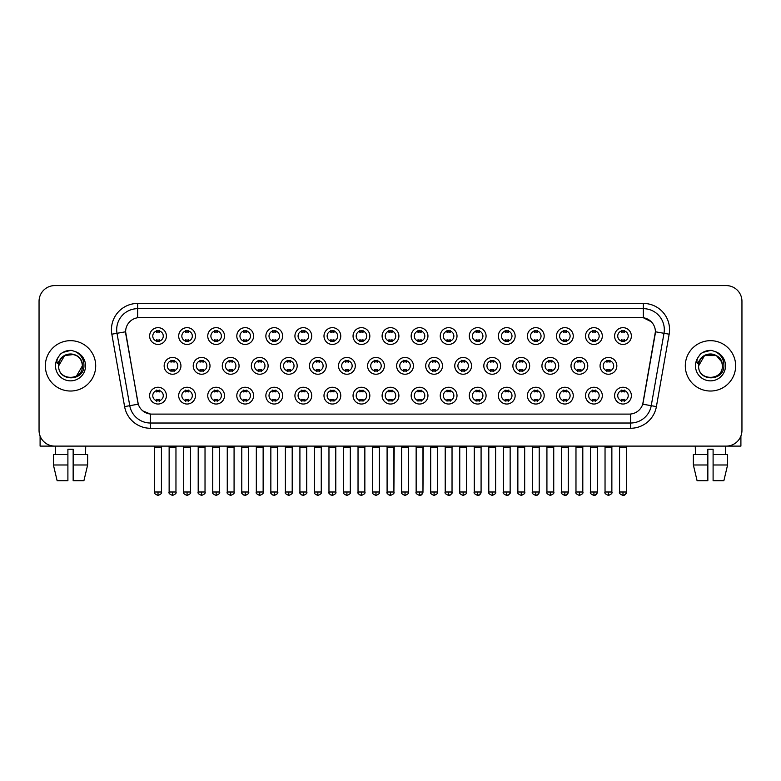 <?xml version="1.0" encoding="UTF-8"?>
<svg xmlns="http://www.w3.org/2000/svg" width="781" height="781" viewBox="0 0 781 781"><rect width="100%" height="100%" fill="white"/><g stroke="black" fill="none" stroke-linecap="round" stroke-linejoin="round"><path stroke-width="1.17" d="M195.475 395.645A8.396 8.396 0 0 1 187.079 404.031A8.396 8.396 0 0 1 178.683 395.645A8.396 8.396 0 0 1 187.079 387.249A8.396 8.396 0 0 1 195.475 395.645M181.836 395.645A5.242 5.242 0 0 0 187.079 400.887A5.242 5.242 0 0 0 192.321 395.645A5.242 5.242 0 0 0 187.079 390.393A5.242 5.242 0 0 0 181.836 395.645M224.528 395.645A8.396 8.396 0 0 1 216.142 404.031A8.396 8.396 0 0 1 207.746 395.645A8.396 8.396 0 0 1 216.142 387.249A8.396 8.396 0 0 1 224.528 395.645M210.89 395.645A5.242 5.242 0 0 0 216.142 400.887A5.242 5.242 0 0 0 221.384 395.645A5.242 5.242 0 0 0 216.142 390.393A5.242 5.242 0 0 0 210.89 395.645M253.591 395.645A8.396 8.396 0 0 1 245.195 404.031A8.396 8.396 0 0 1 236.809 395.645A8.396 8.396 0 0 1 245.195 387.249A8.396 8.396 0 0 1 253.591 395.645M239.952 395.645A5.242 5.242 0 0 0 245.195 400.887A5.242 5.242 0 0 0 250.447 395.645A5.242 5.242 0 0 0 245.195 390.393A5.242 5.242 0 0 0 239.952 395.645M282.654 395.645A8.396 8.396 0 0 1 274.258 404.031A8.396 8.396 0 0 1 265.862 395.645A8.396 8.396 0 0 1 274.258 387.249A8.396 8.396 0 0 1 282.654 395.645M269.015 395.645A5.242 5.242 0 0 0 274.258 400.887A5.242 5.242 0 0 0 279.5 395.645A5.242 5.242 0 0 0 274.258 390.393A5.242 5.242 0 0 0 269.015 395.645M311.717 395.645A8.396 8.396 0 0 1 303.321 404.031A8.396 8.396 0 0 1 294.925 395.645A8.396 8.396 0 0 1 303.321 387.249A8.396 8.396 0 0 1 311.717 395.645M298.078 395.645A5.242 5.242 0 0 0 303.321 400.887A5.242 5.242 0 0 0 308.563 395.645A5.242 5.242 0 0 0 303.321 390.393A5.242 5.242 0 0 0 298.078 395.645M340.77 395.645A8.396 8.396 0 0 1 332.384 404.031A8.396 8.396 0 0 1 323.988 395.645A8.396 8.396 0 0 1 332.384 387.249A8.396 8.396 0 0 1 340.77 395.645M327.132 395.645A5.242 5.242 0 0 0 332.384 400.887A5.242 5.242 0 0 0 337.626 395.645A5.242 5.242 0 0 0 332.384 390.393A5.242 5.242 0 0 0 327.132 395.645M369.833 395.645A8.396 8.396 0 0 1 361.437 404.031A8.396 8.396 0 0 1 353.051 395.645A8.396 8.396 0 0 1 361.437 387.249A8.396 8.396 0 0 1 369.833 395.645M356.195 395.645A5.242 5.242 0 0 0 361.437 400.887A5.242 5.242 0 0 0 366.689 395.645A5.242 5.242 0 0 0 361.437 390.393A5.242 5.242 0 0 0 356.195 395.645M398.896 395.645A8.396 8.396 0 0 1 390.5 404.031A8.396 8.396 0 0 1 382.104 395.645A8.396 8.396 0 0 1 390.5 387.249A8.396 8.396 0 0 1 398.896 395.645M385.258 395.645A5.242 5.242 0 0 0 390.5 400.887A5.242 5.242 0 0 0 395.742 395.645A5.242 5.242 0 0 0 390.5 390.393A5.242 5.242 0 0 0 385.258 395.645M427.949 395.645A8.396 8.396 0 0 1 419.563 404.031A8.396 8.396 0 0 1 411.167 395.645A8.396 8.396 0 0 1 419.563 387.249A8.396 8.396 0 0 1 427.949 395.645M414.311 395.645A5.242 5.242 0 0 0 419.563 400.887A5.242 5.242 0 0 0 424.805 395.645A5.242 5.242 0 0 0 419.563 390.393A5.242 5.242 0 0 0 414.311 395.645M457.012 395.645A8.396 8.396 0 0 1 448.616 404.031A8.396 8.396 0 0 1 440.23 395.645A8.396 8.396 0 0 1 448.616 387.249A8.396 8.396 0 0 1 457.012 395.645M443.374 395.645A5.242 5.242 0 0 0 448.616 400.887A5.242 5.242 0 0 0 453.868 395.645A5.242 5.242 0 0 0 448.616 390.393A5.242 5.242 0 0 0 443.374 395.645M486.075 395.645A8.396 8.396 0 0 1 477.679 404.031A8.396 8.396 0 0 1 469.283 395.645A8.396 8.396 0 0 1 477.679 387.249A8.396 8.396 0 0 1 486.075 395.645M472.437 395.645A5.242 5.242 0 0 0 477.679 400.887A5.242 5.242 0 0 0 482.922 395.645A5.242 5.242 0 0 0 477.679 390.393A5.242 5.242 0 0 0 472.437 395.645M515.138 395.645A8.396 8.396 0 0 1 506.742 404.031A8.396 8.396 0 0 1 498.346 395.645A8.396 8.396 0 0 1 506.742 387.249A8.396 8.396 0 0 1 515.138 395.645M501.5 395.645A5.242 5.242 0 0 0 506.742 400.887A5.242 5.242 0 0 0 511.985 395.645A5.242 5.242 0 0 0 506.742 390.393A5.242 5.242 0 0 0 501.5 395.645M544.191 395.645A8.396 8.396 0 0 1 535.805 404.031A8.396 8.396 0 0 1 527.409 395.645A8.396 8.396 0 0 1 535.805 387.249A8.396 8.396 0 0 1 544.191 395.645M530.553 395.645A5.242 5.242 0 0 0 535.805 400.887A5.242 5.242 0 0 0 541.048 395.645A5.242 5.242 0 0 0 535.805 390.393A5.242 5.242 0 0 0 530.553 395.645M573.254 395.645A8.396 8.396 0 0 1 564.858 404.031A8.396 8.396 0 0 1 556.472 395.645A8.396 8.396 0 0 1 564.858 387.249A8.396 8.396 0 0 1 573.254 395.645M559.616 395.645A5.242 5.242 0 0 0 564.858 400.887A5.242 5.242 0 0 0 570.11 395.645A5.242 5.242 0 0 0 564.858 390.393A5.242 5.242 0 0 0 559.616 395.645M602.317 395.645A8.396 8.396 0 0 1 593.921 404.031A8.396 8.396 0 0 1 585.525 395.645A8.396 8.396 0 0 1 593.921 387.249A8.396 8.396 0 0 1 602.317 395.645M588.679 395.645A5.242 5.242 0 0 0 593.921 400.887A5.242 5.242 0 0 0 599.164 395.645A5.242 5.242 0 0 0 593.921 390.393A5.242 5.242 0 0 0 588.679 395.645M631.37 395.645A8.396 8.396 0 0 1 622.984 404.031A8.396 8.396 0 0 1 614.588 395.645A8.396 8.396 0 0 1 622.984 387.249A8.396 8.396 0 0 1 631.37 395.645M617.732 395.645A5.242 5.242 0 0 0 622.984 400.887A5.242 5.242 0 0 0 628.227 395.645A5.242 5.242 0 0 0 622.984 390.393A5.242 5.242 0 0 0 617.732 395.645M166.412 395.645A8.396 8.396 0 0 1 158.016 404.031A8.396 8.396 0 0 1 149.63 395.645A8.396 8.396 0 0 1 158.016 387.249A8.396 8.396 0 0 1 166.412 395.645M152.773 395.645A5.242 5.242 0 0 0 158.016 400.887A5.242 5.242 0 0 0 163.268 395.645A5.242 5.242 0 0 0 158.016 390.393A5.242 5.242 0 0 0 152.773 395.645M210.001 365.85A8.396 8.396 0 0 1 201.605 374.236A8.396 8.396 0 0 1 193.219 365.85A8.396 8.396 0 0 1 201.605 357.454A8.396 8.396 0 0 1 210.001 365.85M196.363 365.85A5.242 5.242 0 0 0 201.605 371.092A5.242 5.242 0 0 0 206.858 365.85A5.242 5.242 0 0 0 201.605 360.597A5.242 5.242 0 0 0 196.363 365.85M239.064 365.85A8.396 8.396 0 0 1 230.668 374.236A8.396 8.396 0 0 1 222.273 365.85A8.396 8.396 0 0 1 230.668 357.454A8.396 8.396 0 0 1 239.064 365.85M225.426 365.85A5.242 5.242 0 0 0 230.668 371.092A5.242 5.242 0 0 0 235.911 365.85A5.242 5.242 0 0 0 230.668 360.597A5.242 5.242 0 0 0 225.426 365.85M268.117 365.85A8.396 8.396 0 0 1 259.731 374.236A8.396 8.396 0 0 1 251.336 365.85A8.396 8.396 0 0 1 259.731 357.454A8.396 8.396 0 0 1 268.117 365.85M254.479 365.85A5.242 5.242 0 0 0 259.731 371.092A5.242 5.242 0 0 0 264.974 365.85A5.242 5.242 0 0 0 259.731 360.597A5.242 5.242 0 0 0 254.479 365.85M297.18 365.85A8.396 8.396 0 0 1 288.785 374.236A8.396 8.396 0 0 1 280.399 365.85A8.396 8.396 0 0 1 288.785 357.454A8.396 8.396 0 0 1 297.18 365.85M283.542 365.85A5.242 5.242 0 0 0 288.785 371.092A5.242 5.242 0 0 0 294.037 365.85A5.242 5.242 0 0 0 288.785 360.597A5.242 5.242 0 0 0 283.542 365.85M326.243 365.85A8.396 8.396 0 0 1 317.847 374.236A8.396 8.396 0 0 1 309.461 365.85A8.396 8.396 0 0 1 317.847 357.454A8.396 8.396 0 0 1 326.243 365.85M312.605 365.85A5.242 5.242 0 0 0 317.847 371.092A5.242 5.242 0 0 0 323.1 365.85A5.242 5.242 0 0 0 317.847 360.597A5.242 5.242 0 0 0 312.605 365.85M355.306 365.85A8.396 8.396 0 0 1 346.91 374.236A8.396 8.396 0 0 1 338.515 365.85A8.396 8.396 0 0 1 346.91 357.454A8.396 8.396 0 0 1 355.306 365.85M341.668 365.85A5.242 5.242 0 0 0 346.91 371.092A5.242 5.242 0 0 0 352.153 365.85A5.242 5.242 0 0 0 346.91 360.597A5.242 5.242 0 0 0 341.668 365.85M384.359 365.85A8.396 8.396 0 0 1 375.973 374.236A8.396 8.396 0 0 1 367.578 365.85A8.396 8.396 0 0 1 375.973 357.454A8.396 8.396 0 0 1 384.359 365.85M370.721 365.85A5.242 5.242 0 0 0 375.973 371.092A5.242 5.242 0 0 0 381.216 365.85A5.242 5.242 0 0 0 375.973 360.597A5.242 5.242 0 0 0 370.721 365.85M413.422 365.85A8.396 8.396 0 0 1 405.027 374.236A8.396 8.396 0 0 1 396.641 365.85A8.396 8.396 0 0 1 405.027 357.454A8.396 8.396 0 0 1 413.422 365.85M399.784 365.85A5.242 5.242 0 0 0 405.027 371.092A5.242 5.242 0 0 0 410.279 365.85A5.242 5.242 0 0 0 405.027 360.597A5.242 5.242 0 0 0 399.784 365.85M442.485 365.85A8.396 8.396 0 0 1 434.09 374.236A8.396 8.396 0 0 1 425.694 365.85A8.396 8.396 0 0 1 434.09 357.454A8.396 8.396 0 0 1 442.485 365.85M428.847 365.85A5.242 5.242 0 0 0 434.09 371.092A5.242 5.242 0 0 0 439.332 365.85A5.242 5.242 0 0 0 434.09 360.597A5.242 5.242 0 0 0 428.847 365.85M471.539 365.85A8.396 8.396 0 0 1 463.153 374.236A8.396 8.396 0 0 1 454.757 365.85A8.396 8.396 0 0 1 463.153 357.454A8.396 8.396 0 0 1 471.539 365.85M457.9 365.85A5.242 5.242 0 0 0 463.153 371.092A5.242 5.242 0 0 0 468.395 365.85A5.242 5.242 0 0 0 463.153 360.597A5.242 5.242 0 0 0 457.9 365.85M500.601 365.85A8.396 8.396 0 0 1 492.215 374.236A8.396 8.396 0 0 1 483.82 365.85A8.396 8.396 0 0 1 492.215 357.454A8.396 8.396 0 0 1 500.601 365.85M486.963 365.85A5.242 5.242 0 0 0 492.215 371.092A5.242 5.242 0 0 0 497.458 365.85A5.242 5.242 0 0 0 492.215 360.597A5.242 5.242 0 0 0 486.963 365.85M529.664 365.85A8.396 8.396 0 0 1 521.269 374.236A8.396 8.396 0 0 1 512.883 365.85A8.396 8.396 0 0 1 521.269 357.454A8.396 8.396 0 0 1 529.664 365.85M516.026 365.85A5.242 5.242 0 0 0 521.269 371.092A5.242 5.242 0 0 0 526.521 365.85A5.242 5.242 0 0 0 521.269 360.597A5.242 5.242 0 0 0 516.026 365.85M558.727 365.85A8.396 8.396 0 0 1 550.332 374.236A8.396 8.396 0 0 1 541.936 365.85A8.396 8.396 0 0 1 550.332 357.454A8.396 8.396 0 0 1 558.727 365.85M545.089 365.85A5.242 5.242 0 0 0 550.332 371.092A5.242 5.242 0 0 0 555.574 365.85A5.242 5.242 0 0 0 550.332 360.597A5.242 5.242 0 0 0 545.089 365.85M587.781 365.85A8.396 8.396 0 0 1 579.395 374.236A8.396 8.396 0 0 1 570.999 365.85A8.396 8.396 0 0 1 579.395 357.454A8.396 8.396 0 0 1 587.781 365.85M574.142 365.85A5.242 5.242 0 0 0 579.395 371.092A5.242 5.242 0 0 0 584.637 365.85A5.242 5.242 0 0 0 579.395 360.597A5.242 5.242 0 0 0 574.142 365.85M616.844 365.85A8.396 8.396 0 0 1 608.448 374.236A8.396 8.396 0 0 1 600.062 365.85A8.396 8.396 0 0 1 608.448 357.454A8.396 8.396 0 0 1 616.844 365.85M603.205 365.85A5.242 5.242 0 0 0 608.448 371.092A5.242 5.242 0 0 0 613.7 365.85A5.242 5.242 0 0 0 608.448 360.597A5.242 5.242 0 0 0 603.205 365.85M180.938 365.85A8.396 8.396 0 0 1 172.552 374.236A8.396 8.396 0 0 1 164.156 365.85A8.396 8.396 0 0 1 172.552 357.454A8.396 8.396 0 0 1 180.938 365.85M167.3 365.85A5.242 5.242 0 0 0 172.552 371.092A5.242 5.242 0 0 0 177.795 365.85A5.242 5.242 0 0 0 172.552 360.597A5.242 5.242 0 0 0 167.3 365.85M195.475 336.055A8.396 8.396 0 0 1 187.079 344.441A8.396 8.396 0 0 1 178.683 336.055A8.396 8.396 0 0 1 187.079 327.659A8.396 8.396 0 0 1 195.475 336.055M181.836 336.055A5.242 5.242 0 0 0 187.079 341.297A5.242 5.242 0 0 0 192.321 336.055A5.242 5.242 0 0 0 187.079 330.802A5.242 5.242 0 0 0 181.836 336.055M224.528 336.055A8.396 8.396 0 0 1 216.142 344.441A8.396 8.396 0 0 1 207.746 336.055A8.396 8.396 0 0 1 216.142 327.659A8.396 8.396 0 0 1 224.528 336.055M210.89 336.055A5.242 5.242 0 0 0 216.142 341.297A5.242 5.242 0 0 0 221.384 336.055A5.242 5.242 0 0 0 216.142 330.802A5.242 5.242 0 0 0 210.89 336.055M253.591 336.055A8.396 8.396 0 0 1 245.195 344.441A8.396 8.396 0 0 1 236.809 336.055A8.396 8.396 0 0 1 245.195 327.659A8.396 8.396 0 0 1 253.591 336.055M239.952 336.055A5.242 5.242 0 0 0 245.195 341.297A5.242 5.242 0 0 0 250.447 336.055A5.242 5.242 0 0 0 245.195 330.802A5.242 5.242 0 0 0 239.952 336.055M282.654 336.055A8.396 8.396 0 0 1 274.258 344.441A8.396 8.396 0 0 1 265.862 336.055A8.396 8.396 0 0 1 274.258 327.659A8.396 8.396 0 0 1 282.654 336.055M269.015 336.055A5.242 5.242 0 0 0 274.258 341.297A5.242 5.242 0 0 0 279.5 336.055A5.242 5.242 0 0 0 274.258 330.802A5.242 5.242 0 0 0 269.015 336.055M311.717 336.055A8.396 8.396 0 0 1 303.321 344.441A8.396 8.396 0 0 1 294.925 336.055A8.396 8.396 0 0 1 303.321 327.659A8.396 8.396 0 0 1 311.717 336.055M298.078 336.055A5.242 5.242 0 0 0 303.321 341.297A5.242 5.242 0 0 0 308.563 336.055A5.242 5.242 0 0 0 303.321 330.802A5.242 5.242 0 0 0 298.078 336.055M340.77 336.055A8.396 8.396 0 0 1 332.384 344.441A8.396 8.396 0 0 1 323.988 336.055A8.396 8.396 0 0 1 332.384 327.659A8.396 8.396 0 0 1 340.77 336.055M327.132 336.055A5.242 5.242 0 0 0 332.384 341.297A5.242 5.242 0 0 0 337.626 336.055A5.242 5.242 0 0 0 332.384 330.802A5.242 5.242 0 0 0 327.132 336.055M369.833 336.055A8.396 8.396 0 0 1 361.437 344.441A8.396 8.396 0 0 1 353.051 336.055A8.396 8.396 0 0 1 361.437 327.659A8.396 8.396 0 0 1 369.833 336.055M356.195 336.055A5.242 5.242 0 0 0 361.437 341.297A5.242 5.242 0 0 0 366.689 336.055A5.242 5.242 0 0 0 361.437 330.802A5.242 5.242 0 0 0 356.195 336.055M398.896 336.055A8.396 8.396 0 0 1 390.5 344.441A8.396 8.396 0 0 1 382.104 336.055A8.396 8.396 0 0 1 390.5 327.659A8.396 8.396 0 0 1 398.896 336.055M385.258 336.055A5.242 5.242 0 0 0 390.5 341.297A5.242 5.242 0 0 0 395.742 336.055A5.242 5.242 0 0 0 390.5 330.802A5.242 5.242 0 0 0 385.258 336.055M427.949 336.055A8.396 8.396 0 0 1 419.563 344.441A8.396 8.396 0 0 1 411.167 336.055A8.396 8.396 0 0 1 419.563 327.659A8.396 8.396 0 0 1 427.949 336.055M414.311 336.055A5.242 5.242 0 0 0 419.563 341.297A5.242 5.242 0 0 0 424.805 336.055A5.242 5.242 0 0 0 419.563 330.802A5.242 5.242 0 0 0 414.311 336.055M457.012 336.055A8.396 8.396 0 0 1 448.616 344.441A8.396 8.396 0 0 1 440.23 336.055A8.396 8.396 0 0 1 448.616 327.659A8.396 8.396 0 0 1 457.012 336.055M443.374 336.055A5.242 5.242 0 0 0 448.616 341.297A5.242 5.242 0 0 0 453.868 336.055A5.242 5.242 0 0 0 448.616 330.802A5.242 5.242 0 0 0 443.374 336.055M486.075 336.055A8.396 8.396 0 0 1 477.679 344.441A8.396 8.396 0 0 1 469.283 336.055A8.396 8.396 0 0 1 477.679 327.659A8.396 8.396 0 0 1 486.075 336.055M472.437 336.055A5.242 5.242 0 0 0 477.679 341.297A5.242 5.242 0 0 0 482.922 336.055A5.242 5.242 0 0 0 477.679 330.802A5.242 5.242 0 0 0 472.437 336.055M515.138 336.055A8.396 8.396 0 0 1 506.742 344.441A8.396 8.396 0 0 1 498.346 336.055A8.396 8.396 0 0 1 506.742 327.659A8.396 8.396 0 0 1 515.138 336.055M501.5 336.055A5.242 5.242 0 0 0 506.742 341.297A5.242 5.242 0 0 0 511.985 336.055A5.242 5.242 0 0 0 506.742 330.802A5.242 5.242 0 0 0 501.5 336.055M544.191 336.055A8.396 8.396 0 0 1 535.805 344.441A8.396 8.396 0 0 1 527.409 336.055A8.396 8.396 0 0 1 535.805 327.659A8.396 8.396 0 0 1 544.191 336.055M530.553 336.055A5.242 5.242 0 0 0 535.805 341.297A5.242 5.242 0 0 0 541.048 336.055A5.242 5.242 0 0 0 535.805 330.802A5.242 5.242 0 0 0 530.553 336.055M573.254 336.055A8.396 8.396 0 0 1 564.858 344.441A8.396 8.396 0 0 1 556.472 336.055A8.396 8.396 0 0 1 564.858 327.659A8.396 8.396 0 0 1 573.254 336.055M559.616 336.055A5.242 5.242 0 0 0 564.858 341.297A5.242 5.242 0 0 0 570.11 336.055A5.242 5.242 0 0 0 564.858 330.802A5.242 5.242 0 0 0 559.616 336.055M602.317 336.055A8.396 8.396 0 0 1 593.921 344.441A8.396 8.396 0 0 1 585.525 336.055A8.396 8.396 0 0 1 593.921 327.659A8.396 8.396 0 0 1 602.317 336.055M588.679 336.055A5.242 5.242 0 0 0 593.921 341.297A5.242 5.242 0 0 0 599.164 336.055A5.242 5.242 0 0 0 593.921 330.802A5.242 5.242 0 0 0 588.679 336.055M631.37 336.055A8.396 8.396 0 0 1 622.984 344.441A8.396 8.396 0 0 1 614.588 336.055A8.396 8.396 0 0 1 622.984 327.659A8.396 8.396 0 0 1 631.37 336.055M617.732 336.055A5.242 5.242 0 0 0 622.984 341.297A5.242 5.242 0 0 0 628.227 336.055A5.242 5.242 0 0 0 622.984 330.802A5.242 5.242 0 0 0 617.732 336.055M166.412 336.055A8.396 8.396 0 0 1 158.016 344.441A8.396 8.396 0 0 1 149.63 336.055A8.396 8.396 0 0 1 158.016 327.659A8.396 8.396 0 0 1 166.412 336.055M152.773 336.055A5.242 5.242 0 0 0 158.016 341.297A5.242 5.242 0 0 0 163.268 336.055A5.242 5.242 0 0 0 158.016 330.802A5.242 5.242 0 0 0 152.773 336.055M124.599 406.598L111.839 334.209A26.232 26.232 0 0 1 137.661 303.428L643.339 303.428A26.232 26.232 0 0 1 669.161 334.209L656.401 406.598A26.232 26.232 0 0 1 630.57 428.271L150.43 428.271A26.232 26.232 0 0 1 124.599 406.598L138.276 404.187L125.819 334.209A14.165 14.165 0 0 1 139.76 317.584L641.24 317.584A14.165 14.165 0 0 1 655.181 334.209L643.163 402.4A14.165 14.165 0 0 1 629.213 414.106L151.787 414.106A14.165 14.165 0 0 1 137.837 402.4L125.604 331.779L117.004 333.292A20.98 20.98 0 0 1 137.661 308.671L643.339 308.671A20.98 20.98 0 0 1 663.996 333.292L651.237 405.681A20.98 20.98 0 0 1 630.57 423.019L150.43 423.019A20.98 20.98 0 0 1 129.763 405.681L117.004 333.292A20.98 20.98 0 0 1 116.681 329.65M45.347 365.85A25.177 25.177 0 0 0 70.524 391.027A25.177 25.177 0 0 0 95.702 365.85A25.177 25.177 0 0 0 70.524 340.672A25.177 25.177 0 0 0 45.347 365.85A25.177 25.177 0 0 0 70.524 391.027A25.177 25.177 0 0 0 95.702 365.85A25.177 25.177 0 0 0 70.524 340.672A25.177 25.177 0 0 0 45.347 365.85M685.298 365.85A25.177 25.177 0 0 0 710.476 391.027A25.177 25.177 0 0 0 735.653 365.85A25.177 25.177 0 0 0 710.476 340.672A25.177 25.177 0 0 0 685.298 365.85A25.177 25.177 0 0 0 710.476 391.027A25.177 25.177 0 0 0 735.653 365.85A25.177 25.177 0 0 0 710.476 340.672A25.177 25.177 0 0 0 685.298 365.85M137.661 303.428L137.661 317.74L641.24 317.584L643.339 317.74L651.247 321.733M125.604 331.749L125.761 329.65M629.213 414.106L151.787 414.106M150.43 428.271L150.43 414.037L142.874 410.943M669.161 334.209L655.396 331.779L642.724 404.187L656.401 406.598M741.95 301.329A15.737 15.737 0 0 0 726.213 285.592L54.787 285.592A15.737 15.737 0 0 0 39.05 301.329L39.05 430.37A15.737 15.737 0 0 0 54.787 446.107L726.213 446.107A15.737 15.737 0 0 0 741.95 430.37L741.95 301.329L741.95 430.37M39.05 301.329L39.05 430.37M726.213 285.592L54.787 285.592M54.787 446.107L726.213 446.107M156.444 341.6L156.444 339.755A4.022 4.022 0 0 0 159.588 339.755L159.588 341.6M159.588 330.5L159.588 332.345A4.022 4.022 0 0 0 156.444 332.345L156.444 330.5M170.971 371.395L170.971 369.55A4.022 4.022 0 0 0 174.124 369.55L174.124 371.395M172.552 492.001L169.135 492.001C168.452 493.094 169.584 494.227 172.552 495.408L172.552 492.001L175.959 492.001L175.959 447.201L169.135 447.201L168.862 446.107M175.959 447.201L176.233 446.107M174.124 360.295L174.124 362.14A4.022 4.022 0 0 0 170.971 362.14L170.971 360.295M156.444 401.19L156.444 399.345A4.022 4.022 0 0 0 159.588 399.345L159.588 401.19M158.016 492.001L154.609 492.001C153.916 493.094 155.058 494.227 158.016 495.408L158.016 492.001L161.433 492.001L161.433 447.357L154.609 447.357L154.296 446.107M161.433 447.357L161.745 446.107M159.588 390.09L159.588 391.935A4.022 4.022 0 0 0 156.444 391.935L156.444 390.09M185.507 341.6L185.507 339.755A4.022 4.022 0 0 0 188.651 339.755L188.651 341.6M188.651 330.5L188.651 332.345A4.022 4.022 0 0 0 185.507 332.345L185.507 330.5M214.57 341.6L214.57 339.755A4.022 4.022 0 0 0 217.714 339.755L217.714 341.6M217.714 330.5L217.714 332.345A4.022 4.022 0 0 0 214.57 332.345L214.57 330.5M243.623 341.6L243.623 339.755A4.022 4.022 0 0 0 246.776 339.755L246.776 341.6M246.776 330.5L246.776 332.345A4.022 4.022 0 0 0 243.623 332.345L243.623 330.5M272.686 341.6L272.686 339.755A4.022 4.022 0 0 0 275.83 339.755L275.83 341.6M275.83 330.5L275.83 332.345A4.022 4.022 0 0 0 272.686 332.345L272.686 330.5M200.034 371.395L200.034 369.55A4.022 4.022 0 0 0 203.187 369.55L203.187 371.395M201.605 492.001L198.198 492.001C197.505 493.094 198.647 494.227 201.605 495.408L201.605 492.001L205.022 492.001L205.022 447.201L198.198 447.201L197.925 446.107M205.022 447.201L205.296 446.107M203.187 360.295L203.187 362.14A4.022 4.022 0 0 0 200.034 362.14L200.034 360.295M229.097 371.395L229.097 369.55A4.022 4.022 0 0 0 232.24 369.55L232.24 371.395M230.668 492.001L227.261 492.001C226.568 493.094 227.701 494.227 230.668 495.408L230.668 492.001L234.075 492.001L234.075 447.201L227.261 447.201L226.988 446.107M234.075 447.201L234.359 446.107M232.24 360.295L232.24 362.14A4.022 4.022 0 0 0 229.097 362.14L229.097 360.295M258.16 371.395L258.16 369.55A4.022 4.022 0 0 0 261.303 369.55L261.303 371.395M259.731 492.001L256.324 492.001C255.631 493.094 256.764 494.227 259.731 495.408L259.731 492.001L263.138 492.001L263.138 447.201L256.324 447.201L256.041 446.107M263.138 447.201L263.412 446.107M261.303 360.295L261.303 362.14A4.022 4.022 0 0 0 258.16 362.14L258.16 360.295M185.507 401.19L185.507 399.345A4.022 4.022 0 0 0 188.651 399.345L188.651 401.19M187.079 492.001L183.672 492.001C182.979 493.094 184.111 494.227 187.079 495.408L187.079 492.001L190.486 492.001L190.486 447.357L183.672 447.357L183.35 446.107M190.486 447.357L190.798 446.107M188.651 390.09L188.651 391.935A4.022 4.022 0 0 0 185.507 391.935L185.507 390.09M214.57 401.19L214.57 399.345A4.022 4.022 0 0 0 217.714 399.345L217.714 401.19M216.142 492.001L212.725 492.001C212.041 493.094 213.174 494.227 216.142 495.408L216.142 492.001L219.549 492.001L219.549 447.357L212.725 447.357L212.412 446.107M219.549 447.357L219.861 446.107M217.714 390.09L217.714 391.935A4.022 4.022 0 0 0 214.57 391.935L214.57 390.09M243.623 401.19L243.623 399.345A4.022 4.022 0 0 0 246.776 399.345L246.776 401.19M245.195 492.001L241.788 492.001C241.095 493.094 242.237 494.227 245.195 495.408L245.195 492.001L248.612 492.001L248.612 447.357L241.788 447.357L241.475 446.107M248.612 447.357L248.924 446.107M246.776 390.09L246.776 391.935A4.022 4.022 0 0 0 243.623 391.935L243.623 390.09M272.686 401.19L272.686 399.345A4.022 4.022 0 0 0 275.83 399.345L275.83 401.19M274.258 492.001L270.851 492.001C270.158 493.094 271.29 494.227 274.258 495.408L274.258 492.001L277.665 492.001L277.665 447.357L270.851 447.357L270.538 446.107M277.665 447.357L277.987 446.107M275.83 390.09L275.83 391.935A4.022 4.022 0 0 0 272.686 391.935L272.686 390.09M301.749 401.19L301.749 399.345A4.022 4.022 0 0 0 304.893 399.345L304.893 401.19M303.321 492.001L299.914 492.001C299.221 493.094 300.353 494.227 303.321 495.408L303.321 492.001L306.728 492.001L306.728 447.357L299.914 447.357L299.592 446.107M306.728 447.357L307.04 446.107M304.893 390.09L304.893 391.935A4.022 4.022 0 0 0 301.749 391.935L301.749 390.09M330.802 401.19L330.802 399.345A4.022 4.022 0 0 0 333.956 399.345L333.956 401.19M332.384 492.001L328.967 492.001C328.274 493.094 329.416 494.227 332.384 495.408L332.384 492.001L335.791 492.001L335.791 447.357L328.967 447.357L328.655 446.107M335.791 447.357L336.103 446.107M333.956 390.09L333.956 391.935A4.022 4.022 0 0 0 330.802 391.935L330.802 390.09M359.865 401.19L359.865 399.345A4.022 4.022 0 0 0 363.009 399.345L363.009 401.19M361.437 492.001L358.03 492.001C357.337 493.094 358.479 494.227 361.437 495.408L361.437 492.001L364.854 492.001L364.854 447.357L358.03 447.357L357.718 446.107M364.854 447.357L365.166 446.107M363.009 390.09L363.009 391.935A4.022 4.022 0 0 0 359.865 391.935L359.865 390.09M388.928 401.19L388.928 399.345A4.022 4.022 0 0 0 392.072 399.345L392.072 401.19M390.5 492.001L387.093 492.001C386.4 493.094 387.532 494.227 390.5 495.408L390.5 492.001L393.907 492.001L393.907 447.357L387.093 447.357L386.78 446.107M390.5 495.408C393.468 494.227 394.6 493.094 393.907 492.001L394.22 446.107M392.072 390.09L392.072 391.935A4.022 4.022 0 0 0 388.928 391.935L388.928 390.09M417.991 401.19L417.991 399.345A4.022 4.022 0 0 0 421.135 399.345L421.135 401.19M419.563 492.001L416.146 492.001C415.463 493.094 416.595 494.227 419.563 495.408L419.563 492.001L422.97 492.001L422.97 447.357L416.146 447.357L415.834 446.107M419.563 495.408C421.242 495.564 422.375 494.432 422.97 492.001L423.282 446.107M421.135 390.09L421.135 391.935A4.022 4.022 0 0 0 417.991 391.935L417.991 390.09M447.044 401.19L447.044 399.345A4.022 4.022 0 0 0 450.198 399.345L450.198 401.19M448.616 492.001L445.209 492.001C444.516 493.094 445.658 494.227 448.616 495.408L448.616 492.001L452.033 492.001L452.033 447.357L445.209 447.357L444.897 446.107M452.033 447.357L452.345 446.107M450.198 390.09L450.198 391.935A4.022 4.022 0 0 0 447.044 391.935L447.044 390.09M476.107 401.19L476.107 399.345A4.022 4.022 0 0 0 479.251 399.345L479.251 401.19M477.679 492.001L474.272 492.001C473.579 493.094 474.711 494.227 477.679 495.408L477.679 492.001L481.086 492.001L481.086 447.357L474.272 447.357L473.96 446.107M481.086 447.357L481.408 446.107M479.251 390.09L479.251 391.935A4.022 4.022 0 0 0 476.107 391.935L476.107 390.09M505.17 401.19L505.17 399.345A4.022 4.022 0 0 0 508.314 399.345L508.314 401.19M506.742 492.001L503.335 492.001C502.642 493.094 503.774 494.227 506.742 495.408L506.742 492.001L510.149 492.001L510.149 447.357L503.335 447.357L503.013 446.107M510.149 447.357L510.462 446.107M508.314 390.09L508.314 391.935A4.022 4.022 0 0 0 505.17 391.935L505.17 390.09M534.224 401.19L534.224 399.345A4.022 4.022 0 0 0 537.377 399.345L537.377 401.19M535.805 492.001L532.388 492.001C531.695 493.094 532.837 494.227 535.805 495.408L535.805 492.001L539.212 492.001L539.212 447.357L532.388 447.357L532.076 446.107M539.212 447.357L539.525 446.107M537.377 390.09L537.377 391.935A4.022 4.022 0 0 0 534.224 391.935L534.224 390.09M563.286 401.19L563.286 399.345A4.022 4.022 0 0 0 566.43 399.345L566.43 401.19M564.858 492.001L561.451 492.001C560.758 493.094 561.9 494.227 564.858 495.408L564.858 492.001L568.275 492.001L568.275 447.357L561.451 447.357L561.139 446.107M568.275 447.357L568.588 446.107M566.43 390.09L566.43 391.935A4.022 4.022 0 0 0 563.286 391.935L563.286 390.09M592.349 401.19L592.349 399.345A4.022 4.022 0 0 0 595.493 399.345L595.493 401.19M593.921 492.001L590.514 492.001C589.821 493.094 590.953 494.227 593.921 495.408L593.921 492.001L597.328 492.001L597.328 447.357L590.514 447.357L590.202 446.107M597.328 447.357L597.65 446.107M595.493 390.09L595.493 391.935A4.022 4.022 0 0 0 592.349 391.935L592.349 390.09M621.412 401.19L621.412 399.345A4.022 4.022 0 0 0 624.556 399.345L624.556 401.19M622.984 492.001L619.567 492.001C618.884 493.094 620.016 494.227 622.984 495.408L622.984 492.001L626.391 492.001L626.391 447.357L619.567 447.357L619.255 446.107M626.391 447.357L626.704 446.107M624.556 390.09L624.556 391.935A4.022 4.022 0 0 0 621.412 391.935L621.412 390.09M59.21 362.277L58.653 365.85C57.999 381.958 84.055 381.655 83.967 365.85C84.016 359.309 81.097 354.554 75.21 351.587L71.667 350.425C67.391 350.171 63.622 351.43 60.352 354.193L58.214 357.259C56.915 359.455 56.632 361.593 57.364 363.663L61.182 358.001C64.735 354.437 68.972 353.266 73.883 354.476A11.861 11.861 0 0 0 59.21 362.277M81.693 361.876C78.002 349.439 57.95 353.061 58.663 365.85L64.598 355.58L73.892 354.476C79.184 356.361 82.015 360.148 82.386 365.85C83.108 381.148 57.94 381.148 58.663 365.85C57.94 350.552 83.108 350.552 82.386 365.85L76.45 376.12M60.391 354.164L62.792 352.456L70.641 350.386L62.792 352.456L60.391 354.164L62.792 352.456L70.641 350.386L62.792 352.456L60.391 354.164M699.171 362.277L698.605 365.85C697.95 381.958 724.007 381.655 723.919 365.85C723.967 359.309 721.048 354.554 715.162 351.587L711.618 350.425C707.342 350.171 703.574 351.43 700.313 354.193L698.175 357.259C696.867 359.455 696.584 361.593 697.316 363.663L701.133 358.001C704.696 354.437 708.923 353.266 713.834 354.476A11.861 11.861 0 0 0 699.171 362.277L698.614 365.85C697.892 350.552 723.06 350.552 722.337 365.85C723.06 381.148 697.892 381.148 698.614 365.85L704.55 355.58L716.402 355.58M721.654 361.876L716.402 355.58L713.834 354.476C719.135 356.361 721.966 360.148 722.337 365.85M700.342 354.164L702.744 352.456L710.603 350.386L702.744 352.456L700.342 354.164L702.744 352.456L710.603 350.386L702.744 352.456L700.342 354.164M40.095 436.013L40.095 446.107L100.944 446.107M740.905 436.013L740.905 446.107L680.056 446.107M53.411 454.493L53.411 464.988L57.14 480.725L53.411 464.988L53.411 454.493L67.898 454.493L67.898 449.251L73.15 449.251L73.15 454.493L87.638 454.493L87.638 464.988L83.909 480.725L87.638 464.988L73.15 464.988L73.15 454.493L73.15 480.725L83.909 480.725M85.734 446.107L85.51 454.493M67.898 454.493L67.898 480.725L57.14 480.725M53.411 464.988L67.898 464.988M55.314 446.107L55.539 454.493M693.362 454.493L693.362 464.988L697.091 480.725L693.362 464.988L693.362 454.493L707.85 454.493L707.85 449.251L713.102 449.251L713.102 454.493L727.589 454.493L727.589 464.988L723.86 480.725L727.589 464.988L713.102 464.988L713.102 454.493M725.686 446.107L725.461 454.493M707.85 454.493L707.85 480.725L697.091 480.725M693.362 464.988L707.85 464.988M723.86 480.725L713.102 480.725L713.102 464.988M695.266 446.107L695.49 454.493M301.749 341.6L301.749 339.755A4.022 4.022 0 0 0 304.893 339.755L304.893 341.6M304.893 330.5L304.893 332.345A4.022 4.022 0 0 0 301.749 332.345L301.749 330.5M330.802 341.6L330.802 339.755A4.022 4.022 0 0 0 333.956 339.755L333.956 341.6M333.956 330.5L333.956 332.345A4.022 4.022 0 0 0 330.802 332.345L330.802 330.5M359.865 341.6L359.865 339.755A4.022 4.022 0 0 0 363.009 339.755L363.009 341.6M363.009 330.5L363.009 332.345A4.022 4.022 0 0 0 359.865 332.345L359.865 330.5M287.213 371.395L287.213 369.55A4.022 4.022 0 0 0 290.366 369.55L290.366 371.395M288.785 492.001L285.377 492.001C284.684 493.094 285.826 494.227 288.785 495.408L288.785 492.001L292.201 492.001L292.201 447.201L285.377 447.201L285.104 446.107M292.201 447.201L292.475 446.107M290.366 360.295L290.366 362.14A4.022 4.022 0 0 0 287.213 362.14L287.213 360.295M316.276 371.395L316.276 369.55A4.022 4.022 0 0 0 319.419 369.55L319.419 371.395M317.847 492.001L314.44 492.001C313.747 493.094 314.889 494.227 317.847 495.408L317.847 492.001L321.255 492.001L321.255 447.201L314.44 447.201L314.167 446.107M321.255 447.201L321.538 446.107M319.419 360.295L319.419 362.14A4.022 4.022 0 0 0 316.276 362.14L316.276 360.295M345.339 371.395L345.339 369.55A4.022 4.022 0 0 0 348.482 369.55L348.482 371.395M346.91 492.001L343.503 492.001C342.81 493.094 343.943 494.227 346.91 495.408L346.91 492.001L350.318 492.001L350.318 447.201L343.503 447.201L343.22 446.107M350.318 447.201L350.591 446.107M348.482 360.295L348.482 362.14A4.022 4.022 0 0 0 345.339 362.14L345.339 360.295M388.928 341.6L388.928 339.755A4.022 4.022 0 0 0 392.072 339.755L392.072 341.6M392.072 330.5L392.072 332.345A4.022 4.022 0 0 0 388.928 332.345L388.928 330.5M417.991 341.6L417.991 339.755A4.022 4.022 0 0 0 421.135 339.755L421.135 341.6M421.135 330.5L421.135 332.345A4.022 4.022 0 0 0 417.991 332.345L417.991 330.5M447.044 341.6L447.044 339.755A4.022 4.022 0 0 0 450.198 339.755L450.198 341.6M450.198 330.5L450.198 332.345A4.022 4.022 0 0 0 447.044 332.345L447.044 330.5M476.107 341.6L476.107 339.755A4.022 4.022 0 0 0 479.251 339.755L479.251 341.6M479.251 330.5L479.251 332.345A4.022 4.022 0 0 0 476.107 332.345L476.107 330.5M505.17 341.6L505.17 339.755A4.022 4.022 0 0 0 508.314 339.755L508.314 341.6M508.314 330.5L508.314 332.345A4.022 4.022 0 0 0 505.17 332.345L505.17 330.5M374.392 371.395L374.392 369.55A4.022 4.022 0 0 0 377.545 369.55L377.545 371.395M375.973 492.001L372.557 492.001C371.873 493.094 373.006 494.227 375.973 495.408L375.973 492.001L379.381 492.001L379.381 447.201L372.557 447.201L372.283 446.107M379.381 447.201L379.654 446.107M377.545 360.295L377.545 362.14A4.022 4.022 0 0 0 374.392 362.14L374.392 360.295M403.455 371.395L403.455 369.55A4.022 4.022 0 0 0 406.608 369.55L406.608 371.395M405.027 492.001L401.619 492.001C400.926 493.094 402.069 494.227 405.027 495.408L405.027 492.001L408.443 492.001L408.443 447.201L401.619 447.201L401.346 446.107M408.443 447.201L408.717 446.107M406.608 360.295L406.608 362.14A4.022 4.022 0 0 0 403.455 362.14L403.455 360.295M432.518 371.395L432.518 369.55A4.022 4.022 0 0 0 435.661 369.55L435.661 371.395M434.09 492.001L430.682 492.001C429.989 493.094 431.122 494.227 434.09 495.408L434.09 492.001L437.497 492.001L437.497 447.201L430.682 447.201L430.409 446.107M437.497 447.201L437.78 446.107M435.661 360.295L435.661 362.14A4.022 4.022 0 0 0 432.518 362.14L432.518 360.295M461.581 371.395L461.581 369.55A4.022 4.022 0 0 0 464.724 369.55L464.724 371.395M463.153 492.001L459.745 492.001C459.052 493.094 460.185 494.227 463.153 495.408L463.153 492.001L466.56 492.001L466.56 447.201L459.745 447.201L459.462 446.107M466.56 447.201L466.833 446.107M464.724 360.295L464.724 362.14A4.022 4.022 0 0 0 461.581 362.14L461.581 360.295M490.634 371.395L490.634 369.55A4.022 4.022 0 0 0 493.787 369.55L493.787 371.395M492.215 492.001L488.799 492.001C488.105 493.094 489.248 494.227 492.215 495.408L492.215 492.001L495.623 492.001L495.623 447.201L488.799 447.201L488.525 446.107M495.623 447.201L495.896 446.107M493.787 360.295L493.787 362.14A4.022 4.022 0 0 0 490.634 362.14L490.634 360.295M534.224 341.6L534.224 339.755A4.022 4.022 0 0 0 537.377 339.755L537.377 341.6M537.377 330.5L537.377 332.345A4.022 4.022 0 0 0 534.224 332.345L534.224 330.5M563.286 341.6L563.286 339.755A4.022 4.022 0 0 0 566.43 339.755L566.43 341.6M566.43 330.5L566.43 332.345A4.022 4.022 0 0 0 563.286 332.345L563.286 330.5M592.349 341.6L592.349 339.755A4.022 4.022 0 0 0 595.493 339.755L595.493 341.6M595.493 330.5L595.493 332.345A4.022 4.022 0 0 0 592.349 332.345L592.349 330.5M621.412 341.6L621.412 339.755A4.022 4.022 0 0 0 624.556 339.755L624.556 341.6M624.556 330.5L624.556 332.345A4.022 4.022 0 0 0 621.412 332.345L621.412 330.5M519.697 371.395L519.697 369.55A4.022 4.022 0 0 0 522.84 369.55L522.84 371.395M521.269 492.001L517.862 492.001C517.168 493.094 518.311 494.227 521.269 495.408L521.269 492.001L524.676 492.001L524.676 447.201L517.862 447.201L517.588 446.107M524.676 447.201L524.959 446.107M522.84 360.295L522.84 362.14A4.022 4.022 0 0 0 519.697 362.14L519.697 360.295M548.76 371.395L548.76 369.55A4.022 4.022 0 0 0 551.903 369.55L551.903 371.395M550.332 492.001L546.925 492.001C546.231 493.094 547.364 494.227 550.332 495.408L550.332 492.001L553.739 492.001L553.739 447.201L546.925 447.201L546.641 446.107M553.739 447.201L554.012 446.107M551.903 360.295L551.903 362.14A4.022 4.022 0 0 0 548.76 362.14L548.76 360.295M577.813 371.395L577.813 369.55A4.022 4.022 0 0 0 580.966 369.55L580.966 371.395M579.395 492.001L575.978 492.001C575.294 493.094 576.427 494.227 579.395 495.408L579.395 492.001L582.802 492.001L582.802 447.201L575.978 447.201L575.704 446.107M582.802 447.201L583.075 446.107M580.966 360.295L580.966 362.14A4.022 4.022 0 0 0 577.813 362.14L577.813 360.295M606.876 371.395L606.876 369.55A4.022 4.022 0 0 0 610.029 369.55L610.029 371.395M608.448 492.001L605.041 492.001C604.348 493.094 605.49 494.227 608.448 495.408L608.448 492.001L611.865 492.001L611.865 447.201L605.041 447.201L604.767 446.107M611.865 447.201L612.138 446.107M610.029 360.295L610.029 362.14A4.022 4.022 0 0 0 606.876 362.14L606.876 360.295M643.339 303.428L643.339 317.74M630.57 414.037L630.57 428.271M111.839 334.209L117.004 333.292M58.214 357.259A15.005 15.005 0 0 0 70.524 380.855A15.005 15.005 0 0 0 75.21 351.587M698.175 357.259A15.005 15.005 0 0 0 710.476 380.855A15.005 15.005 0 0 0 715.162 351.587M169.135 492.001L169.135 447.201M175.959 492.001C176.652 493.094 175.51 494.227 172.552 495.408M154.609 492.001L154.609 447.357M161.433 492.001C162.116 493.094 160.984 494.227 158.016 495.408M241.827 492.508L242.032 493.25M242.393 493.943L243.955 495.174M270.89 492.508L271.085 493.25M271.456 493.943L273.008 495.174M198.198 492.001L198.198 447.201M205.022 492.001C205.706 493.094 204.573 494.227 201.605 495.408M227.261 492.001L227.261 447.201M234.075 492.001C234.769 493.094 233.636 494.227 230.668 495.408M256.324 492.001L256.324 447.201M263.138 492.001C263.832 493.094 262.689 494.227 259.731 495.408M183.672 492.001L183.672 447.357M190.486 492.001C191.179 493.094 190.047 494.227 187.079 495.408M212.725 492.001L212.725 447.357M219.549 492.001C220.242 493.094 219.1 494.227 216.142 495.408M241.788 492.001L241.788 447.357M248.612 492.001C249.305 493.094 248.163 494.227 245.195 495.408M270.851 492.001L270.851 447.357M277.665 492.001C278.358 493.094 277.226 494.227 274.258 495.408M299.914 492.001L299.914 447.357M306.728 492.001C307.421 493.094 306.289 494.227 303.321 495.408M328.967 492.001L328.967 447.357M335.791 492.001C336.484 493.094 335.342 494.227 332.384 495.408M358.03 492.001L358.03 447.357M364.854 492.001C365.537 493.094 364.405 494.227 361.437 495.408M387.093 492.001L387.093 447.357M416.146 492.001L416.146 447.357M445.209 492.001L445.209 447.357L445.209 492.001M452.033 492.001C451.438 494.432 450.295 495.564 448.616 495.408C451.584 494.227 452.726 493.094 452.033 492.001M474.272 492.001L474.272 447.357M481.057 492.508L481.086 492.001C480.491 494.432 479.358 495.564 477.679 495.408M503.335 492.001L503.335 447.357M510.149 492.001C509.554 494.432 508.421 495.564 506.742 495.408C509.71 494.227 510.842 493.094 510.149 492.001M532.388 492.001L532.388 447.357M539.173 492.508L539.212 492.001C538.617 494.432 537.474 495.564 535.805 495.408M561.451 492.001L561.451 447.357M568.236 492.508L568.275 492.001C567.68 494.432 566.537 495.564 564.858 495.408M590.514 492.001L590.514 447.357M597.289 492.508L597.328 492.001C596.733 494.432 595.6 495.564 593.921 495.408M619.567 492.001L619.567 447.357M626.391 492.001C625.796 494.432 624.663 495.564 622.984 495.408C625.942 494.227 627.084 493.094 626.391 492.001M299.943 492.508L300.148 493.25M300.519 493.943L302.071 495.174M329.006 492.508L329.211 493.25M329.572 493.943L331.134 495.174M358.069 492.508L358.264 493.25M358.635 493.943L360.197 495.174M285.377 492.001L285.377 447.201M292.201 492.001C292.895 493.094 291.752 494.227 288.785 495.408M314.44 492.001L314.44 447.201M321.255 492.001C321.948 493.094 320.815 494.227 317.847 495.408M343.503 492.001L343.503 447.201M350.318 492.001C351.011 493.094 349.878 494.227 346.91 495.408M387.132 492.508L387.327 493.25M387.698 493.943L389.25 495.174M422.97 492.001L422.931 492.508M422.736 493.25L420.071 495.369M480.852 493.25L478.187 495.369M372.557 492.001L372.557 447.201M379.381 492.001C380.074 493.094 378.931 494.227 375.973 495.408M401.619 492.001L401.619 447.201M408.443 492.001C409.127 493.094 407.994 494.227 405.027 495.408M430.682 492.001L430.682 447.201M437.497 492.001C438.19 493.094 437.057 494.227 434.09 495.408M459.745 492.001L459.745 447.201M466.56 492.001C467.253 493.094 466.111 494.227 463.153 495.408M488.799 492.001L488.799 447.201M495.623 492.001C496.316 493.094 495.174 494.227 492.215 495.408M538.978 493.25L536.303 495.369M568.031 493.25L565.366 495.369M597.094 493.25L594.429 495.369M517.862 492.001L517.862 447.201M524.676 492.001C525.369 493.094 524.236 494.227 521.269 495.408M546.925 492.001L546.925 447.201M553.739 492.001C554.432 493.094 553.299 494.227 550.332 495.408M575.978 492.001L575.978 447.201M582.802 492.001C583.495 493.094 582.353 494.227 579.395 495.408M605.041 492.001L605.041 447.201M611.865 492.001C612.548 493.094 611.416 494.227 608.448 495.408"/></g></svg>
